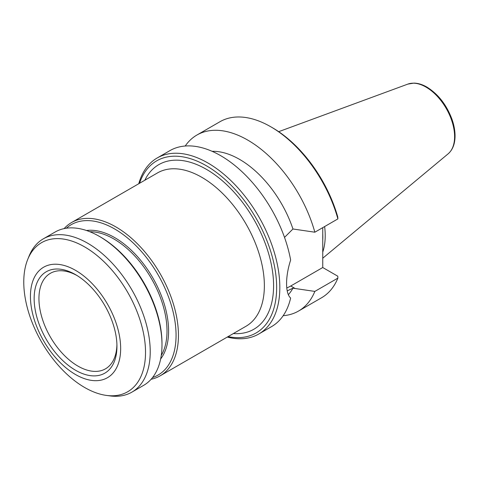 <?xml version="1.0" encoding="UTF-8"?>
<svg xmlns="http://www.w3.org/2000/svg" width="479" height="479" viewBox="0 0 479 479"><rect width="100%" height="100%" fill="white"/><g stroke="black" fill="none" stroke-linecap="round" stroke-linejoin="round"><path stroke-width="0.72" d="M233.345 333.57A95.046 54.875 -120 0 0 253.9 219.478A95.046 54.875 -120 0 0 144.82 180.236M71.587 222.519L157.507 172.913A88.525 51.109 60 0 1 201.767 177.296A88.525 51.109 60 0 1 259.6 255.307A88.525 51.109 60 0 1 246.032 326.241L160.112 375.847A88.525 51.109 -120 0 0 173.679 304.913A88.525 51.109 -120 0 0 115.846 226.902A88.525 51.109 -120 0 0 71.587 222.519A88.525 51.109 -120 0 0 64.126 228.603M151.113 379.26A88.525 51.109 -120 0 0 160.112 375.847M228.064 336.617A99.375 57.372 -120 0 0 256.067 218.226A99.375 57.372 -120 0 0 139.539 183.283M152.55 377.542A86.843 50.139 -120 0 0 172.697 310.23A86.843 50.139 -120 0 0 114.655 228.968A86.843 50.139 -120 0 0 66.341 228.214M160.639 358.981A76.287 44.044 -120 0 0 161.722 296.621A76.287 44.044 -120 0 0 114.655 237.584A76.287 44.044 -120 0 0 86.46 230.495M161.255 355.466A75.161 43.391 -120 0 0 113.858 238.961A75.161 43.391 -120 0 0 89.807 231.722M106.368 395.409L109.96 395.894A88.525 51.109 -120 0 0 131.887 392.145L143.658 385.35A88.525 51.109 -120 0 0 161.992 344.82L161.992 343.449A86.843 50.139 -120 0 0 100.584 237.087L99.392 236.398A88.525 51.109 -120 0 0 55.133 232.016L43.361 238.811A88.525 51.109 -120 0 0 29.147 255.924L27.776 259.283A86.094 49.708 -120 0 0 41.601 342.048A86.094 49.708 -120 0 0 106.368 395.409A86.094 49.708 -120 0 0 144.514 339.006A86.094 49.708 -120 0 0 84.645 246.901A86.094 49.708 -120 0 0 27.776 259.283M161.992 344.82A88.525 51.109 -120 0 0 99.392 236.398L100.584 237.087M131.887 392.145A88.525 51.109 -120 0 0 145.46 321.205A88.525 51.109 -120 0 0 87.627 243.194A88.525 51.109 -120 0 0 43.361 238.811M75.544 270.354A63.809 36.841 -120 0 0 36.476 325.942A63.809 36.841 -120 0 0 114.619 371.057A63.809 36.841 -120 0 0 75.544 270.354M75.544 274.647A58.546 33.799 -120 0 0 34.147 298.704A58.546 33.799 -120 0 0 75.82 370.411A58.546 33.799 -120 0 0 116.942 345.88A58.546 33.799 -120 0 0 75.957 274.886A58.546 33.799 -120 0 0 75.544 274.647M77.155 275.611A55.139 31.836 -120 0 0 50.457 273.264A55.139 31.836 -120 0 0 50.361 336.988A55.139 31.836 -120 0 0 105.596 368.77A55.139 31.836 -120 0 0 116.912 344.479M270.767 126.767L272.353 127.683A99.375 57.372 60 0 1 337.779 216.999A1974.061 1139.715 180 0 1 337.893 218.897A101.62 58.672 -120 0 0 270.767 126.767A101.62 58.672 -120 0 0 219.951 121.732L196.899 135.042A101.62 58.672 60 0 1 314.841 232.207L337.893 218.897M284.514 237.398L292.956 228.992A140.976 119.948 28.7 0 1 295.106 229.303L314.841 232.207M314.841 291.412A101.62 58.672 60 0 1 298.525 311.057L321.577 297.752A101.62 58.672 -120 0 0 337.893 278.101L314.841 291.412L295.106 288.508A140.976 101.225 21.3 0 1 292.956 288.166L287.214 290.891M337.893 278.101A1974.061 1139.715 0 0 0 337.779 276.197L322.75 267.522L322.75 227.639M286.783 287.927A36.254 20.932 120 0 0 290.753 285.993L322.75 267.522M258.78 334.007L271.497 326.66A101.62 58.672 60 0 0 290.639 298.022C285.221 293.441 285.221 276.628 290.639 260.067A101.62 58.672 60 0 0 240.362 170.207A101.62 58.672 60 0 0 169.877 150.645L157.154 157.992A101.62 58.672 60 0 1 258.78 216.664A101.62 58.672 60 0 1 258.78 334.007A101.62 58.672 60 0 1 227.28 337.072M138.754 183.738A101.62 58.672 60 0 1 157.154 157.992M324.63 226.555A70.257 40.565 60 0 1 322.75 252.092M298.525 311.057A101.62 58.672 60 0 1 283.179 315.691M185.217 146.017A101.62 58.672 60 0 1 196.899 135.042M292.956 288.166A83.747 48.355 60 0 1 288.352 294.687M212.101 151.316A83.747 48.355 60 0 1 292.956 228.992M290.753 285.993L295.106 288.508M425.987 87.088A40.458 23.357 -120 0 0 407.863 84.1L413.97 83.107C418.149 83.196 422.454 84.526 426.891 87.088C438.177 94.094 446.536 104.799 451.96 119.199C454.038 125.121 455.068 130.761 455.05 136.126C454.972 143.951 452.667 149.855 448.122 153.837A40.458 23.357 -120 0 0 451.847 120.912A40.458 23.357 -120 0 0 425.987 87.088M322.75 233.758A70.257 40.565 60 0 1 322.75 240.224M407.863 84.1L278.694 131.677M448.122 153.837L322.75 258.217"/></g></svg>
